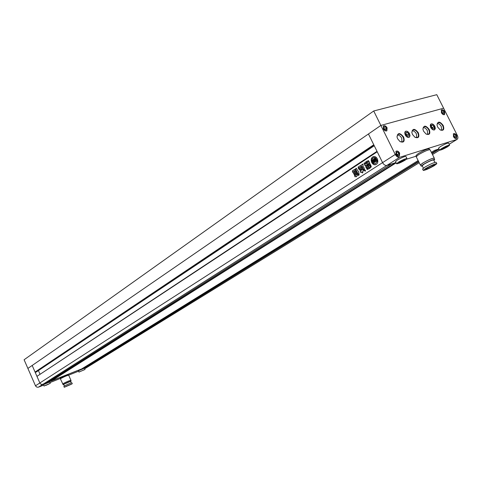 <?xml version="1.0" encoding="UTF-8"?>
<svg xmlns="http://www.w3.org/2000/svg" width="482" height="482" viewBox="0 0 482 482"><rect width="100%" height="100%" fill="white"/><g stroke="black" fill="none" stroke-linecap="round" stroke-linejoin="round"><path stroke-width="0.72" d="M46.609 382.859L42.591 384.455L40.886 384.178L39.964 383.226L36.945 376.358L377.225 151.782L382.575 162.621L368.447 133.972L373.767 144.763L35.072 372.062L32.18 365.458L380.864 125.428L373.713 110.987L24.1 359.753L27.884 368.417L380.864 125.428L443.603 108.203L380.864 125.428L395.252 154.469L382.575 162.621C383.805 164.754 385.238 165.681 386.877 165.416L391.589 163.922M373.713 110.987L436.782 94.683L457.316 135.388C458.153 137.25 458.081 138.575 457.117 139.358L449.17 144.202M377.322 158.831C376.273 156.975 374.924 156.234 373.285 156.62C371.206 157.728 370.682 159.681 371.712 162.482C372.761 164.35 374.116 165.085 375.767 164.693C377.828 163.585 378.346 161.633 377.322 158.831M373.466 156.566C371.447 157.704 370.947 159.65 371.965 162.404C372.954 164.181 374.243 164.94 375.839 164.669M374.297 159.422L375.599 159.916L375.351 160.283L374.912 160.006L375.321 160.843L376.02 160.392L375.448 159.349L374.134 159.168L374.4 157.536L373.58 157.62L372.237 158.952L373.58 159.53L373.05 160.91L373.526 162.012L374.478 161.482L374.062 160.645L373.393 161.356L373.912 159.608L375.074 161.97L373.785 162.808L373.761 163.506L375.454 163.699L377.279 161.313L375.454 163.699M372.803 160.09L371.996 159.97L372.405 162.036L373.213 163.121L372.508 161.482L372.803 160.09L372.508 161.482M355.981 171.743L356.415 172.622L353.975 174.195L353.649 173.267L356.192 171.676L353.649 173.267M357.933 175.044L357.096 175.581L356.517 176.786L355.885 176.37L355.047 176.894L354.644 175.834L357.433 174.026L357.933 175.044M365.236 171.212L365.495 170.345L364.085 169.393L363.886 170.248L365.236 171.212M367.989 162.398L367.989 160.5L369.278 161.771L369.718 162.928L368.417 163.531L368.537 163.874L369.333 163.386L370.074 163.952L371.285 166.417L370.815 167.411L369.531 164.904L368.579 164.368L367.664 164.639L366.416 162.103L366.814 161.139L367.808 162.542L368.242 162.32L368.236 160.428M360.584 169.001L360.5 170.236C359.156 169.983 358.638 169.278 358.939 168.128L360.584 169.001M361.096 169.104L360.994 170.7L360.259 171.176L360.729 172.502L361.554 171.996L362.476 172.954L362.982 172.002L362.717 171.224L363.356 170.815L362.898 169.477L362.133 169.803L361.94 167.513L361.048 166.621L360.837 168.766L361.349 169.025L361.361 169.869L360.994 170.7M364.043 167.706L364.362 168.965M363.699 169.363L363.109 169.007L363.585 169.465L364.253 169.001M363.109 169.007L362.139 166.778L360.946 166.296L360.476 167.194L358.921 167.772L358.373 168.483L358.084 167.133L360.879 165.296L361.657 165.32L362.247 164.103L363.012 164.501L363 166.284L363.844 167.766M357.789 170.815L356.529 168.573L356.053 168.236L355.553 169.212L358.259 174.171L358.289 175.334L358.71 175.394L359.156 174.677L358.614 171.646L357.789 170.815M369.333 165.103L370.321 167.115L370.14 168.049L368.519 169.074L367.88 168.694L366.898 166.688L367.091 165.766L368.549 164.814L369.333 165.103M366.224 162.241L367.465 164.76L366.682 166.796L367.796 169.062L367.38 169.556L365.663 166.772L366.29 164.886L365.163 165.579L363.934 163.669L364.428 162.856L365.549 164.049L365.736 161.825L366.224 162.241M357.017 173.845L354.577 175.412L354.252 174.484L356.59 172.96L357.017 173.845M354.68 169.327L355.909 170.7L355.806 171.628L353.511 173.11L352.414 171.676L352.523 170.742L354.891 169.26L352.523 170.742M35.469 385.793L382.575 162.621C383.805 164.754 385.238 165.681 386.877 165.416L38.427 387.179L36.969 387.197L35.59 386.034L27.884 368.417L32.18 365.458L39.964 383.226L40.886 384.178L42.103 384.522L89.429 365.874L85.929 367.26L85.422 366.621M373.833 144.895L35.072 372.062M374.116 145.468L35.584 372.273L35.433 371.923M36.355 371.965L35.584 372.273M39.94 374.032L38.427 370.58M377.008 151.336L37.277 376.141M81.669 368.941L51.092 381.093L50.544 380.37M406.489 159.229L416.376 156.108L406.489 159.229M438.975 148.968L434.65 150.33M361.199 166.591L360.837 168.766M361.09 168.688L361.349 169.025M362.603 172.899L361.964 172.664M362.217 172.58L361.693 172.104M361.946 172.026L361.584 171.99M360.849 172.442L360.259 171.176M360.512 171.092L361.247 170.622M363.362 168.929L362.325 167.417M362.578 167.338L362.139 166.778M361.096 166.266L362.392 166.7M359.608 167.724L359.066 167.748M358.469 168.296L358.084 167.133M358.337 167.055L360.879 165.296M362.392 164.085L361.88 164.844M362.133 164.766L361.753 165.242M359.162 168.073C358.885 169.146 359.373 169.845 360.62 170.17M357.638 173.472L358.512 174.092L358.289 175.334M357.891 173.393L355.553 169.212M356.186 168.212L355.806 169.134M368.64 169.019L367.88 168.694M368.134 168.616L366.898 166.688M367.151 166.609L367.091 165.766M367.344 165.688L368.549 164.814M367.868 166.121L368.459 165.748L367.868 166.121M368.254 166.314L368.778 165.977L368.501 165.748M368.242 166.874L368.375 167.152L368.82 166.507L368.242 166.874M369.272 167.567L369.2 167.26L368.609 167.634L368.688 167.935L369.525 167.489L369.242 167.26M369.001 167.832L369.525 167.489M369.393 162.988L369.742 162.91M368.832 163.772L369.146 163.482M368.712 164.332L369.784 164.826L371.001 167.29M368.001 164.705L367.664 164.639M367.917 164.561L366.416 162.103M366.947 161.115L366.675 162.024M367.501 169.495L366.886 169.266M367.139 169.182L365.663 166.772M365.916 166.694L365.79 165.621M366.043 165.543L366.404 165.224M366.657 165.145L366.32 164.88M365.296 165.525L364.663 165.163M364.922 165.085L363.934 163.669M364.187 163.591L364.561 162.826M365.681 163.976L365.772 163.603M366.025 163.525L365.374 162.802M365.862 161.801L365.633 162.723M364.308 169.333L365.296 171.164M356.638 176.737L355.969 176.424M355.174 176.828L354.644 175.834M354.897 175.755L357.65 173.966M354.704 175.346L354.252 174.484M354.505 174.406L356.819 172.899M354.101 174.129L353.902 173.189M353.631 173.05L352.902 172.664M353.155 172.586L352.414 171.676M352.776 170.664L352.667 171.598M354.782 171.14L354.674 170.682L353.601 171.375L353.716 171.827L355.035 171.056L354.722 170.688M354.053 171.7L355.035 171.056M372.761 161.404L373.213 163.121M377.279 161.313L376.737 160.982L375.189 161.898L374.279 159.458L375.412 161.753M375.568 160.138L374.912 160.006M376.02 160.392L375.321 160.843M376.273 160.313L375.701 159.271L374.134 159.168M374.387 159.09L374.4 157.536M374.653 157.457L373.755 157.572M373.526 162.012L374.219 161.56L373.809 160.723M373.966 159.717L373.646 161.277M377.014 160.651L375.538 157.747L377.267 160.572L375.147 158.47L375.285 157.819M376.484 161.06L377.02 161.392M371.996 159.97L372.544 160.169M79.379 371.869L85.013 369.477L79.379 371.869M85.013 369.471L84.452 368.206L78.819 370.598L78.47 370.887L79.036 372.158M44.386 385.817L50.267 383.335L44.386 385.817M50.261 383.329L49.694 382.033L43.814 384.509L43.513 384.787L44.079 386.082M38.427 387.179L43.651 385.1M49.941 382.594L60.473 378.406M68.631 375.159L78.608 371.188M84.699 368.766L419.189 162.675M60.593 378.677L60.352 378.129L60.768 377.774C64.094 376.002 66.558 374.96 68.167 374.641L68.402 375.177M65.95 386.425L70.878 384.317L65.95 386.425M72.282 383.678L71.908 382.829C70.276 383.19 67.739 384.274 64.305 386.076L63.877 386.431M71.836 384.04L64.251 387.287L71.836 384.04M71.234 382.949L70.541 381.383L64.094 384.136L63.726 384.437L64.419 386.01M70.607 381.521L71.131 381.117L70.788 380.346C69.155 380.702 66.636 381.774 63.226 383.57L62.799 383.931M71.131 381.117C69.498 381.473 66.98 382.551 63.57 384.347L63.136 384.696L63.793 384.582M70.914 380.28L68.667 375.189C66.974 375.526 64.371 376.629 60.859 378.497L60.419 378.876L62.829 383.997M70.818 380.418L70.92 380.286C69.233 380.653 66.63 381.762 63.112 383.618L62.666 383.979M419.207 162.711L84.79 368.73M45.7 385.455L48.778 384.07L45.639 385.311M83.494 370.08L80.5 371.423L83.494 370.08M447.778 146.649L449.64 145.142C448.453 145.046 445.705 146.221 441.404 148.667L439.572 150.155C440.753 150.251 443.488 149.083 447.778 146.649M438.566 148.149L440.367 146.6C444.669 144.154 447.417 142.979 448.603 143.082L449.616 145.088M405.242 160.096L406.989 158.614C405.669 158.5 402.765 159.723 398.283 162.295L396.566 163.76C397.879 163.88 400.771 162.657 405.242 160.096M395.529 161.663L397.21 160.138C401.693 157.56 404.597 156.331 405.922 156.463L406.965 158.56M395.969 162.548L386.877 165.416L399.59 157.325L456.797 139.503M429.57 149.637L429.197 148.896C427.582 148.745 423.949 150.288 418.304 153.523L416.068 155.493M456.647 135.599L456.502 138.37C455.454 138.75 454.448 138.147 453.496 136.569L453.634 133.797C454.689 133.412 455.689 134.014 456.647 135.599M434.77 126.332L434.589 129.706C433.258 130.206 431.993 129.471 430.794 127.489L430.974 124.121C432.306 123.615 433.571 124.35 434.77 126.332M444.633 111.782L444.518 114.481C443.452 114.885 442.428 114.276 441.452 112.668L441.566 109.974C442.633 109.571 443.657 110.173 444.633 111.782M387.004 127.832L386.811 130.7C385.606 131.188 384.479 130.562 383.425 128.833L383.618 125.965C384.817 125.477 385.949 126.097 387.004 127.832M399.56 153.143L399.331 156.102C398.144 156.56 397.041 155.939 396.011 154.234L396.234 151.282C397.421 150.824 398.53 151.444 399.56 153.143M409.453 133.695L409.935 135.767L409.23 137.165C407.826 137.707 406.507 136.954 405.272 134.912L404.79 132.845L405.489 131.447C406.892 130.899 408.212 131.646 409.453 133.695M427.185 167.995C430.974 165.88 433.39 164.844 434.439 164.88L432.866 166.115C429.088 168.218 426.678 169.254 425.636 169.212L427.185 167.995M422.587 169.037L424.931 167.097C430.775 163.826 434.505 162.229 436.126 162.295L436.8 163.639M434.39 165.609C428.57 168.851 424.859 170.441 423.256 170.381L425.636 168.507C431.48 165.248 435.21 163.645 436.831 163.699L434.39 165.609M422.208 165.718L424.19 164.055C429.143 161.271 432.306 159.916 433.692 159.988L434.885 162.38M420.599 164.952L422.913 162.994C428.715 159.729 432.426 158.138 434.047 158.229L434.65 159.434M422.389 166.085L421.196 166.151L423.545 164.266C429.348 161 433.059 159.415 434.68 159.494L433.872 160.355M416.231 156.728L418.593 154.656C424.552 151.246 428.384 149.613 430.089 149.763L434.24 158.054M420.684 165.121L420.346 164.995L422.768 163.043C428.757 159.669 432.589 158.03 434.27 158.12L434.131 158.397M443.193 125.459C439.873 121.223 437.807 121.048 437.005 124.94L437.668 127.073L440.211 129.929C443.518 131.026 444.512 129.531 443.193 125.459M436.987 124.736L437.837 122.85C439.53 122.211 441.151 123.163 442.681 125.7C443.591 127.724 443.512 129.17 442.458 130.044L440.391 130.032M429.257 129.531C425.793 125.181 423.684 125.067 422.931 129.194L423.57 131.194L426.058 134.026C429.516 135.237 430.583 133.743 429.257 129.531M422.901 128.947L423.774 126.905C425.528 126.236 427.179 127.194 428.745 129.779C429.655 131.827 429.57 133.297 428.492 134.189L426.275 134.153M418.298 132.737C414.713 128.296 412.562 128.236 411.857 132.55L412.484 134.436L414.912 137.237C418.49 138.557 419.623 137.057 418.298 132.737M411.821 132.267L412.719 130.098C414.508 129.405 416.195 130.369 417.78 132.99C418.695 135.05 418.605 136.539 417.502 137.448L415.159 137.388M403.627 137.027C399.861 132.46 397.668 132.472 397.041 137.069L397.632 138.78L399.97 141.533C403.729 143.003 404.946 141.503 403.627 137.027M396.987 136.731L397.909 134.37C399.753 133.641 401.482 134.611 403.103 137.28C404.018 139.37 403.916 140.877 402.789 141.816L400.265 141.72M397.325 134.996C399.042 134.978 400.5 136.045 401.717 138.189L401.988 142.1M412.14 130.73C413.797 130.743 415.213 131.797 416.394 133.894L416.695 137.719M423.202 127.543C424.817 127.579 426.202 128.628 427.353 130.676L427.679 134.454M437.264 123.494C438.825 123.561 440.168 124.597 441.289 126.597L441.639 130.297M430.727 127.507L430.221 125.416L430.908 124.025C432.288 123.5 433.595 124.26 434.836 126.314L435.342 128.411L434.65 129.809C433.276 130.327 431.968 129.562 430.727 127.507M405.193 134.936L404.699 132.797L405.422 131.351C406.874 130.779 408.242 131.556 409.525 133.677L410.025 135.816L409.296 137.268C407.844 137.828 406.477 137.051 405.193 134.936M395.939 154.258L396.168 151.179C397.409 150.697 398.566 151.348 399.632 153.119L399.397 156.204C398.162 156.68 397.005 156.035 395.939 154.258M453.429 136.587L453.574 133.695C454.671 133.297 455.719 133.924 456.713 135.575L456.568 138.473C455.466 138.864 454.424 138.238 453.429 136.587M441.385 112.686L441.506 109.878C442.615 109.456 443.681 110.083 444.699 111.764L444.579 114.577C443.47 114.993 442.404 114.367 441.385 112.686M383.347 128.851L383.545 125.862C384.799 125.356 385.98 126.001 387.082 127.814L386.877 130.803C385.624 131.309 384.449 130.658 383.347 128.851M399.59 157.325C397.945 157.584 396.499 156.632 395.252 154.469M405.766 132.731L407.188 132.321L408.784 133.888L408.959 135.876L407.543 136.292L405.94 134.719L405.766 132.731M407.206 135.96L407.121 134.984L408.784 133.888M405.814 133.225L407.188 132.321M407.121 134.984L405.856 133.737M396.481 152.414L397.65 152.059L398.957 153.33L399.096 154.963L397.927 155.325L396.62 154.047L396.481 152.414M397.307 154.722L398.957 153.33M396.511 152.788L397.65 152.059M397.282 154.403L396.59 153.734M384.04 128.658L383.913 127.049L385.094 126.724L386.395 128.001L386.522 129.61L385.347 129.941L384.04 128.658M383.949 127.507L385.094 126.724M384.769 129.381L386.395 128.001M384.75 129.122L384.015 128.405M444.253 113.439L443.205 113.728L441.994 112.517L441.837 111.011L442.886 110.721L444.097 111.932L444.253 113.439M441.874 111.384L442.886 110.721M442.47 112.993L444.097 111.932M434.131 126.519L434.33 128.447L432.981 128.839L431.432 127.302L431.239 125.374L432.589 124.983L434.131 126.519L432.462 127.597L431.354 126.489M432.547 128.411L432.462 127.597M431.288 125.832L432.589 124.983M456.111 135.761L456.279 137.286L455.243 137.611L454.032 136.4L453.863 134.87L454.906 134.556L456.111 135.761L454.436 136.804M453.899 135.183L454.906 134.556M402.711 160.283L398.831 162.735L403.777 160.56L404.723 159.65L402.711 160.283M403.777 160.56L403.518 160.03M400.843 162.097L400.512 161.434M446.434 147.076L447.471 146.16L445.633 146.745L441.735 149.143L446.434 147.076L446.181 146.57M443.573 148.558L443.277 147.968M438.114 149.245L431.788 153.155M418.533 161.35L85.645 367.127M439.072 149.161L431.98 153.541M418.719 161.729L85.929 367.26M439.554 150.125L432.456 154.499M374.243 145.727L36.313 371.996M391.547 163.94L46.549 382.901M395.499 162.693L50.803 380.955M396.12 162.85L51.092 381.093M434.613 150.348L431.384 152.348L434.631 150.342M81.645 368.959L418.135 160.56L81.621 368.977M439.572 150.167L432.481 154.535M374.243 145.733L36.337 371.983M391.571 163.934L46.579 382.883M62.799 383.919L63.136 384.696M63.871 386.425L64.251 387.287M456.099 138.623L456.502 138.37M434.131 130.001L434.589 129.706M444.121 114.74L444.518 114.481M386.371 131.002L386.811 130.7M398.879 156.391L399.331 156.102M408.754 137.472L409.23 137.165M422.557 168.977L423.256 170.381M422.184 165.669L423.395 168.104M420.569 164.886L421.196 166.151M416.195 156.662L420.346 164.995M416.038 155.427L416.442 156.24M449.188 144.239L457.117 139.358M405.013 131.767L405.489 131.447M395.782 151.571L396.234 151.282M383.172 126.266L383.618 125.965M441.175 110.233L441.566 109.974M430.516 124.416L430.974 124.121M453.231 134.05L453.634 133.797M396.566 163.76L395.505 161.609M439.572 150.155L438.542 148.101"/></g></svg>
